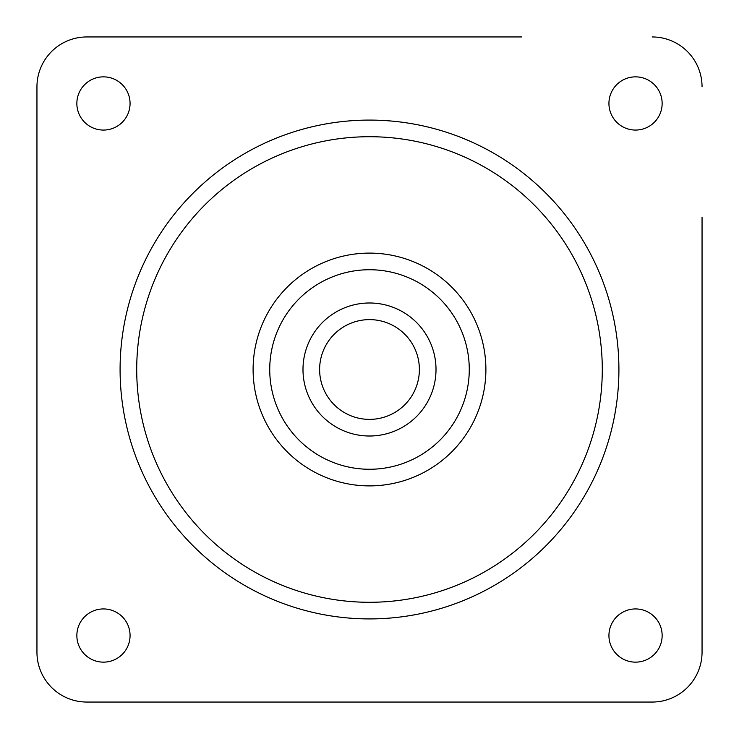 <?xml version="1.0" encoding="UTF-8"?>
<svg xmlns="http://www.w3.org/2000/svg" width="739" height="739" viewBox="0 0 739 739"><rect width="100%" height="100%" fill="white"/><g stroke="black" fill="none" stroke-linecap="round" stroke-linejoin="round"><path stroke-width="1.11" d="M702.05 217.109L702.05 652.168A49.883 49.883 0 0 1 652.168 702.05L86.832 702.05A49.883 49.883 0 0 1 36.95 652.168L36.95 86.832A49.883 49.883 0 0 1 86.832 36.95L521.891 36.95M702.05 86.832A49.883 49.883 0 0 0 652.168 36.95M103.46 662.144A26.604 26.604 0 0 1 76.856 635.54A26.604 26.604 0 0 1 103.46 608.936A26.604 26.604 0 0 1 130.064 635.54A26.604 26.604 0 0 1 103.46 662.144M635.54 662.144A26.604 26.604 0 0 1 608.936 635.54A26.604 26.604 0 0 1 635.54 608.936A26.604 26.604 0 0 1 662.144 635.54A26.604 26.604 0 0 1 635.54 662.144M635.54 130.064A26.604 26.604 0 0 1 608.936 103.46A26.604 26.604 0 0 1 635.54 76.856A26.604 26.604 0 0 1 662.144 103.46A26.604 26.604 0 0 1 635.54 130.064M103.46 130.064A26.604 26.604 0 0 1 76.856 103.46A26.604 26.604 0 0 1 103.46 76.856A26.604 26.604 0 0 1 130.064 103.46A26.604 26.604 0 0 1 103.46 130.064M369.5 120.087A249.412 249.412 0 0 0 120.087 369.5A249.412 249.412 0 0 0 369.5 618.913A249.412 249.412 0 0 0 618.913 369.5A249.412 249.412 0 0 0 369.5 120.087M369.5 602.285A232.785 232.785 0 0 0 602.285 369.5A232.785 232.785 0 0 0 369.5 136.715A232.785 232.785 0 0 0 136.715 369.5A232.785 232.785 0 0 0 369.5 602.285M369.5 485.892A116.392 116.392 0 0 1 253.107 369.5A116.392 116.392 0 0 1 369.5 253.107A116.392 116.392 0 0 1 485.892 369.5A116.392 116.392 0 0 1 369.5 485.892M369.5 469.265A99.765 99.765 0 0 1 269.735 369.5A99.765 99.765 0 0 1 369.5 269.735A99.765 99.765 0 0 1 469.265 369.5A99.765 99.765 0 0 1 369.5 469.265M302.99 369.5A66.51 66.51 0 0 0 369.5 436.01A66.51 66.51 0 0 0 436.01 369.5A66.51 66.51 0 0 0 369.5 302.99A66.51 66.51 0 0 0 302.99 369.5M319.618 369.5A49.883 49.883 0 0 0 369.5 419.382A49.883 49.883 0 0 0 419.382 369.5A49.883 49.883 0 0 0 369.5 319.618A49.883 49.883 0 0 0 319.618 369.5M171.633 702.05L86.832 702.05M36.95 652.168L36.95 521.891M36.95 217.109L36.95 86.832M217.109 36.95L86.832 36.95M702.05 652.168L702.05 521.891M652.168 702.05L567.367 702.05"/></g></svg>
